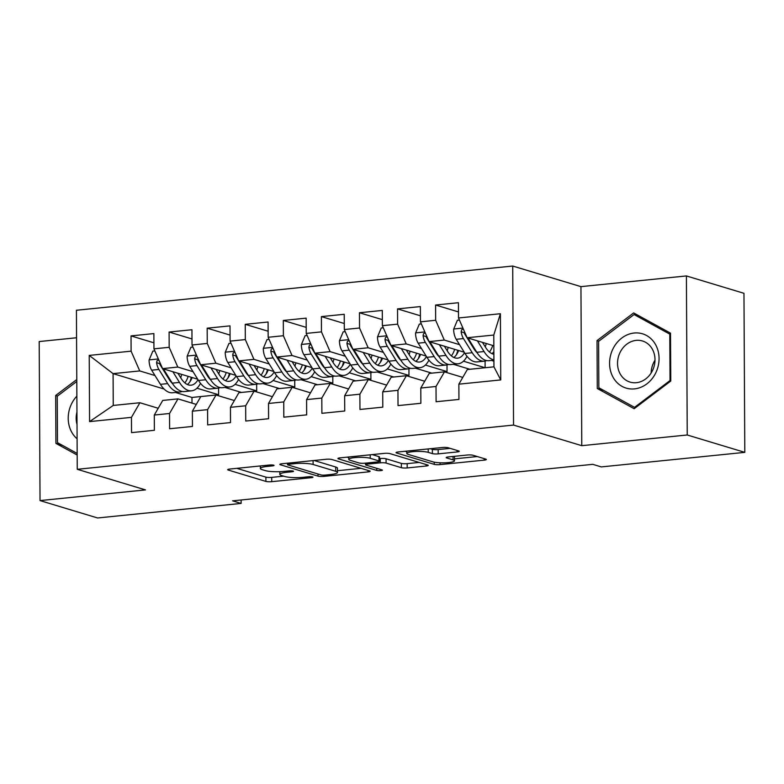 <?xml version="1.0" encoding="UTF-8"?>
<svg xmlns="http://www.w3.org/2000/svg" width="784" height="784" viewBox="0 0 784 784"><rect width="100%" height="100%" fill="white"/><g stroke="black" fill="none" stroke-linecap="round" stroke-linejoin="round"><path stroke-width="1.18" d="M273.665 465.186A2.999 0.519 179.7 0 0 269.578 465.01L229.879 469.038A4.283 0.735 179.7 0 0 227.683 469.694A4.283 0.735 179.7 0 0 228.232 470.047L265.903 481.415A4.283 0.735 179.7 0 0 271.734 481.67L311.434 477.652A2.999 0.519 179.7 0 0 312.973 477.191A2.999 0.519 179.7 0 0 312.591 476.937A2.999 0.519 179.7 0 0 308.514 476.76L303.369 477.28A13.71 2.352 179.7 0 1 284.719 476.476L281.574 475.525A13.71 2.352 179.7 0 1 279.829 474.389A13.71 2.352 179.7 0 1 286.836 472.291L291.971 471.772A2.999 0.519 179.7 0 0 293.51 471.311A2.999 0.519 179.7 0 0 293.128 471.066A2.999 0.519 179.7 0 0 289.041 470.89L283.906 471.409A13.71 2.352 179.7 0 1 265.257 470.596L262.111 469.655A13.71 2.352 179.7 0 1 260.366 468.509A13.71 2.352 179.7 0 1 267.373 466.411L272.509 465.892A2.999 0.519 179.7 0 0 274.047 465.441A2.999 0.519 179.7 0 0 273.665 465.186M457.072 451.956A4.283 0.735 179.7 0 0 459.267 451.3A4.283 0.735 179.7 0 0 458.718 450.947L448.144 447.752A4.283 0.735 179.7 0 0 442.323 447.497L398.223 451.966A4.283 0.735 179.7 0 0 396.038 452.623A4.283 0.735 179.7 0 0 396.577 452.976L434.248 464.353A4.283 0.735 179.7 0 0 440.079 464.608L484.179 460.139A4.283 0.735 179.7 0 0 486.364 459.483A4.283 0.735 179.7 0 0 485.815 459.13L473.056 455.269A4.283 0.735 179.7 0 0 467.225 455.014L448.35 456.935A4.283 0.735 179.7 0 0 446.165 457.582A4.283 0.735 179.7 0 0 446.704 457.944L453.044 459.855A11.456 1.97 179.7 0 1 454.504 460.806A11.456 1.97 179.7 0 1 445.939 462.756A11.456 1.97 179.7 0 1 433.042 461.884L408.248 454.397A11.456 1.97 179.7 0 1 406.788 453.436A11.456 1.97 179.7 0 1 415.344 451.486A11.456 1.97 179.7 0 1 428.24 452.368L432.376 453.613A4.283 0.735 179.7 0 0 438.197 453.867L457.072 451.956L457.062 450.447M687.235 434.983L686.402 275.939L580.944 286.63L581.777 445.675L687.235 434.983L744.8 452.358L601.279 466.911L592.743 464.334L232.603 500.849L241.129 503.426L241.109 499.986M581.777 445.675L513.549 425.075L77.253 469.302L76.42 310.258L512.716 266.031L513.549 425.075M76.567 337.757L39.2 341.55L40.033 500.594L145.491 489.902L77.253 469.302M40.033 500.594L97.598 517.969L241.129 503.426M331.936 459.532A4.283 0.735 179.7 0 0 326.105 459.277L282.005 463.756A4.283 0.735 179.7 0 0 279.819 464.402A4.283 0.735 179.7 0 0 280.358 464.765L318.03 476.133A4.283 0.735 179.7 0 0 323.861 476.388L367.961 471.919A4.283 0.735 179.7 0 0 370.146 471.262A4.283 0.735 179.7 0 0 369.607 470.91L331.936 459.532M340.119 457.856L384.209 453.387A4.283 0.735 179.7 0 1 390.04 453.642L427.711 465.02A4.283 0.735 179.7 0 1 428.26 465.373A4.283 0.735 179.7 0 1 426.065 466.029L407.2 467.94A4.283 0.735 179.7 0 1 401.369 467.685L386.091 463.079A4.283 0.735 179.7 0 0 380.26 462.825L367.745 464.089A4.283 0.735 179.7 0 0 365.55 464.745A4.283 0.735 179.7 0 0 366.099 465.098L382.004 469.9A2.999 0.519 179.7 0 1 382.386 470.155A2.999 0.519 179.7 0 1 380.142 470.665A2.999 0.519 179.7 0 1 376.771 470.429L338.472 458.875A4.283 0.735 179.7 0 1 337.924 458.513A4.283 0.735 179.7 0 1 340.119 457.856M164.091 389.031L113.082 373.635L113.249 405.446L89.582 421.606L131.457 417.362L131.536 432.621L154.379 430.298L154.301 415.04L169.53 413.501L169.609 428.76L192.452 426.447L192.364 411.188L207.593 409.64L207.672 424.899L230.516 422.586L230.437 407.327L245.666 405.779L245.745 421.037L268.589 418.725L268.51 403.466L283.739 401.918L283.818 417.176L306.662 414.863L306.583 399.605L321.812 398.066L321.891 413.325L344.735 411.002L344.646 395.744L359.876 394.205L359.954 409.464L382.798 407.151L382.719 391.882L397.949 390.344L398.027 405.602L420.871 403.29L420.792 388.031L436.022 386.483L436.1 401.741L458.944 399.428L458.865 384.17L467.303 369.548L493.949 366.843L493.783 335.042L467.137 337.737L493.842 345.803M89.582 421.606L89.229 355.407L131.104 351.163L139.728 370.93L154.987 375.536M153.919 342.814L131.026 335.905L131.104 351.163M131.026 335.905L153.87 333.582L153.948 348.851L169.177 347.302L177.801 367.069L193.05 371.675M191.992 338.953L169.099 332.044L169.177 347.302M169.099 332.044L191.943 329.731L192.021 344.989L207.25 343.441L215.865 363.208L231.123 367.814M230.065 335.091L207.172 328.182L207.25 343.441M207.172 328.182L230.016 325.87L230.094 341.128L245.323 339.58L253.938 359.356L269.196 363.962M268.128 331.23L245.245 324.321L245.323 339.58M245.245 324.321L268.079 322.008L268.167 337.267L283.387 335.728L292.011 355.495L307.269 360.101M306.201 327.379L283.308 320.46L283.387 335.728M283.308 320.46L306.152 318.147L306.23 333.406L321.46 331.867L330.084 351.634L345.332 356.24M344.274 323.518L321.381 316.609L321.46 331.867M321.381 316.609L344.225 314.286L344.303 329.545L359.533 328.006L368.147 347.773L383.405 352.379M382.347 319.656L359.454 312.747L359.533 328.006M359.454 312.747L382.298 310.435L382.376 325.693L397.606 324.145L406.22 343.911L421.478 348.517M420.41 315.795L397.527 308.886L397.606 324.145M397.527 308.886L420.361 306.573L420.449 321.832L435.669 320.284L444.293 340.06L459.551 344.666M458.483 311.934L435.59 305.025L435.669 320.284M435.59 305.025L458.434 302.712L458.513 317.971L500.388 313.727L500.741 379.926L458.865 384.17M462.776 377.398L444.459 371.861L429.23 373.409L420.792 388.031M436.022 386.483L444.459 371.861M458.513 317.971L467.137 337.737M500.388 313.727L493.783 335.042M424.703 381.249L406.386 375.722L391.157 377.271L382.719 391.882M397.949 390.344L406.386 375.722M474.065 349.047L474.977 349.321M444.293 340.06L429.064 341.599L464.236 352.212M491.45 360.434L493.92 361.179M420.449 321.832L429.064 341.599M386.63 385.111L368.313 379.583L353.094 381.132L344.646 395.744M359.876 394.205L368.313 379.583M463.462 361.199L485.11 367.735L469.881 369.274L453.387 364.295M436.002 352.908L436.913 353.182M406.22 343.911L390.991 345.46L426.163 356.073M382.376 325.693L390.991 345.46M348.557 388.972L330.25 383.445L315.021 384.983L306.583 399.605M321.812 398.066L330.25 383.445M425.389 365.06L447.037 371.596L431.817 373.135L415.314 368.157M397.929 356.769L398.84 357.043M368.147 347.773L352.927 349.321L388.09 359.934M344.303 329.545L352.927 349.321M310.493 392.833L292.177 387.306L276.948 388.844L268.51 403.466M283.739 401.918L292.177 387.306M387.316 368.911L408.974 375.448L393.744 376.996L377.241 372.018M359.856 360.62L360.767 360.895M330.084 351.634L314.854 353.182L350.017 363.796M306.23 333.406L314.854 353.182M272.42 396.694L254.104 391.157L238.875 392.706L230.437 407.327M245.666 405.779L254.104 391.157M349.252 372.772L370.901 379.309L355.671 380.857L339.168 375.869M321.783 364.482L322.694 364.756M292.011 355.495L276.781 357.034L311.954 367.657M268.167 337.267L276.781 357.034M234.347 400.546L216.031 395.018L200.812 396.567L192.364 411.188M207.593 409.64L216.031 395.018M311.179 376.634L332.828 383.17L317.598 384.719L301.105 379.73M283.72 368.343L284.631 368.617M253.938 359.356L238.708 360.895L273.881 371.518M230.094 341.128L238.708 360.895M196.274 404.407L177.968 398.88L162.739 400.428L154.301 415.04M169.53 413.501L177.968 398.88M273.106 380.495L294.764 387.031L279.535 388.57L263.032 383.592M245.647 372.204L246.558 372.478M215.865 363.208L200.645 364.756L235.808 375.369M192.021 344.989L200.645 364.756M158.211 408.268L139.895 402.741L113.249 405.446M131.457 417.362L139.895 402.741M235.033 384.356L256.691 390.893L241.462 392.431L224.959 387.453M207.574 376.065L208.485 376.34M177.801 367.069L162.572 368.617L197.735 379.231M153.948 348.851L162.572 368.617M744.8 452.358L743.967 293.314L686.402 275.939M580.944 286.63L512.716 266.031M196.97 388.207L218.618 394.744L191.972 397.449L175.469 392.47M191.972 397.449L192.002 403.113M169.501 379.917L170.412 380.191M139.728 370.93L113.082 373.635L89.229 355.407M485.11 367.735L485.08 361.052M447.037 371.596L447.007 364.913M408.974 375.448L408.934 368.774M370.901 379.309L370.861 372.625M332.828 383.17L332.798 376.487M294.764 387.031L294.725 380.348M256.691 390.893L256.652 384.209M218.618 394.744L218.579 388.07M493.949 366.843L500.741 379.926M76.783 379.515L55.674 395.479L55.919 443.381L77.185 455.043M597.036 340.599L597.281 388.501L634.148 408.719L670.761 381.044L670.506 333.151L633.648 312.924L597.036 340.599L598.868 341.158M236.778 468.332L265.884 477.123A4.283 0.735 179.7 0 0 271.715 477.378L283.681 476.162M337.463 470.714L361.032 468.322M289.051 464.216A2.999 0.519 179.7 0 0 287.512 464.677A2.999 0.519 179.7 0 0 287.895 464.922L320.96 474.908A2.999 0.519 179.7 0 0 325.046 475.084L330.466 474.536A13.71 2.352 179.7 0 0 337.473 472.448A13.71 2.352 179.7 0 0 335.728 471.302L313.12 464.481A13.71 2.352 179.7 0 0 294.461 463.667L289.051 464.216L289.041 463.04M337.473 472.448L337.453 468.146A13.71 2.352 179.7 0 0 335.699 467.009L335.728 471.302M314.139 460.492L335.699 467.009M419.136 462.433L407.17 463.638L407.2 467.94M379.505 458.601L380.24 458.522A4.283 0.735 179.7 0 1 386.061 458.777L401.339 463.393A4.283 0.735 179.7 0 0 407.17 463.638M348.772 457.689L347.018 457.16M370.234 458.287A11.456 1.97 179.7 0 0 357.337 457.415A11.456 1.97 179.7 0 0 348.782 459.365A11.456 1.97 179.7 0 0 350.242 460.316L358.984 462.952A4.283 0.735 179.7 0 0 364.815 463.207L377.329 461.933A4.283 0.735 179.7 0 0 379.515 461.286A4.283 0.735 179.7 0 0 378.976 460.923L370.234 458.287L370.215 454.808M379.515 461.286L379.495 456.984A4.283 0.735 179.7 0 0 378.946 456.631L378.976 460.923M372.243 454.602L378.946 456.631M430.347 448.713L432.347 449.32A4.283 0.735 179.7 0 0 438.178 449.565L450.143 448.36M454.504 460.806L454.475 456.513A11.456 1.97 179.7 0 0 454.426 456.317M454.495 458.846L477.25 456.543M405.132 451.27L406.778 451.77M62.367 445.322L55.919 443.381M57.506 396.038L55.674 395.479M603.729 390.442L597.281 388.501M154.86 350.918L152.831 351.124L149.068 360.111A11.564 5.557 84.2 0 0 151.665 370.185L160.446 384.336A33.379 16.043 84.2 0 0 172.607 392.755L179.85 392.029A33.379 16.043 84.2 0 0 182.094 391.451M180.702 377.761A27.705 13.318 84.2 0 0 181.672 374.38M172.852 371.714L179.477 382.416A33.379 16.043 84.2 0 0 191.649 390.824A33.379 16.043 84.2 0 0 200.498 383.317M177.899 373.243L180.977 378.202A27.705 13.318 84.2 0 0 191.071 385.189A27.705 13.318 84.2 0 0 198.019 379.691M158.721 359.787L157.045 360.709L156.584 362.678A11.564 5.557 84.2 0 0 158.907 369.45L167.678 383.611A33.379 16.043 84.2 0 0 179.85 392.029M189.885 381.857A33.379 16.043 84.2 0 0 191.306 377.29M188.17 376.34A27.705 13.318 -95.8 0 1 184.877 382.896M172.539 383.611A27.705 13.318 -95.8 0 1 169.168 379.397L160.397 365.246A5.89 2.832 -95.8 0 1 159.652 363.609L156.584 362.678M191.649 390.824L184.416 391.559A33.379 16.043 -95.8 0 1 172.245 383.141L163.474 368.99A11.564 5.557 -95.8 0 1 163.395 368.862M187.356 384.503A27.705 13.318 84.2 0 0 192.149 377.545M192.923 347.057L190.904 347.263L187.141 356.25A11.564 5.557 84.2 0 0 189.738 366.324L198.509 380.485A33.379 16.043 84.2 0 0 210.68 388.903L217.913 388.168A33.379 16.043 84.2 0 0 220.167 387.59M218.775 373.909A27.705 13.318 84.2 0 0 219.745 370.518M210.916 367.863L217.55 378.554A33.379 16.043 84.2 0 0 229.722 386.973A33.379 16.043 84.2 0 0 238.571 379.456M215.972 369.382L219.04 374.34A27.705 13.318 84.2 0 0 229.144 381.328A27.705 13.318 84.2 0 0 236.092 375.83M196.794 355.926L195.118 356.847L194.657 358.817A11.564 5.557 84.2 0 0 196.97 365.599L205.741 379.75A33.379 16.043 84.2 0 0 217.913 388.168M227.948 377.996A33.379 16.043 84.2 0 0 229.379 373.429M226.243 372.488A27.705 13.318 -95.8 0 1 222.95 379.035M210.612 379.75A27.705 13.318 -95.8 0 1 207.241 375.536L198.47 361.385A5.89 2.832 -95.8 0 1 197.725 359.748L194.657 358.817M229.722 386.973L222.48 387.698A33.379 16.043 -95.8 0 1 210.318 379.289L201.537 365.128A11.564 5.557 -95.8 0 1 201.459 365.001M225.42 380.642A27.705 13.318 84.2 0 0 230.212 373.684M230.996 343.206L228.977 343.402L225.214 352.388A11.564 5.557 84.2 0 0 227.811 362.473L236.582 376.624A33.379 16.043 84.2 0 0 248.753 385.042L255.986 384.307A33.379 16.043 84.2 0 0 258.24 383.729M256.848 370.048A27.705 13.318 84.2 0 0 257.809 366.667M248.989 364.001L255.613 374.693A33.379 16.043 84.2 0 0 267.785 383.111A33.379 16.043 84.2 0 0 276.644 375.595M254.045 365.52L257.113 370.479A27.705 13.318 84.2 0 0 267.217 377.467A27.705 13.318 84.2 0 0 274.165 371.969M234.857 352.065L233.191 352.986L232.721 354.956A11.564 5.557 84.2 0 0 235.043 361.738L243.814 375.889A33.379 16.043 84.2 0 0 255.986 384.307M266.021 374.135A33.379 16.043 84.2 0 0 267.442 369.568M264.306 368.627A27.705 13.318 -95.8 0 1 261.023 375.183M248.685 375.899A27.705 13.318 -95.8 0 1 245.314 371.675L236.543 357.524A5.89 2.832 -95.8 0 1 235.788 355.887L232.721 354.956M267.785 383.111L260.553 383.846A33.379 16.043 -95.8 0 1 248.381 375.428L239.61 361.277A11.564 5.557 -95.8 0 1 239.532 361.14M263.493 376.781A27.705 13.318 84.2 0 0 268.285 369.823M76.871 396.116A28.361 24.392 -73.2 0 0 71.599 431.974A28.361 24.392 -73.2 0 0 77.097 438.795M76.959 412.041A21.472 18.463 -73.2 0 0 77.018 424.428M77.175 453.446L57.487 442.646L57.242 396.234L76.803 381.455M655.679 344.813A28.361 24.392 -73.2 0 0 621.82 338.012A28.361 24.392 -73.2 0 0 612.97 377.094A28.361 24.392 -73.2 0 0 646.82 383.895A28.361 24.392 -73.2 0 0 655.679 344.813M652.435 349.321A21.472 18.463 -73.2 0 0 642.468 340.981A21.472 18.463 -73.2 0 0 621.81 349.448A21.472 18.463 -73.2 0 0 620.095 373.762A21.472 18.463 -73.2 0 0 630.062 382.092A21.472 18.463 -73.2 0 0 650.72 373.635A21.472 18.463 -73.2 0 0 652.435 349.321M655.003 360.219A21.472 18.463 -73.2 0 0 651.141 373.008M634.57 407.357L598.849 387.766L598.604 341.354L634.08 314.541L669.801 334.141L670.036 380.544L634.57 407.357L635.55 407.66M639.675 316.236L634.08 314.541M670.516 334.356L669.801 334.141M670.761 380.769L670.036 380.544M269.069 339.345L267.04 339.55L263.277 348.527A11.564 5.557 84.2 0 0 265.884 358.611L274.655 372.763A33.379 16.043 84.2 0 0 286.826 381.181L294.059 380.446A33.379 16.043 84.2 0 0 296.303 379.877M294.911 366.187A27.705 13.318 84.2 0 0 295.882 362.806M287.062 360.14L293.686 370.832A33.379 16.043 84.2 0 0 305.858 379.25A33.379 16.043 84.2 0 0 314.707 371.734M292.109 361.669L295.186 366.618A27.705 13.318 84.2 0 0 305.29 373.605A27.705 13.318 84.2 0 0 312.238 368.117M272.93 348.204L271.264 349.125L270.794 351.105A11.564 5.557 84.2 0 0 273.116 357.876L281.887 372.028A33.379 16.043 84.2 0 0 294.059 380.446M304.094 370.273A33.379 16.043 84.2 0 0 305.515 365.716M302.379 364.766A27.705 13.318 -95.8 0 1 299.096 371.322M286.748 372.037A27.705 13.318 -95.8 0 1 283.387 367.814L274.606 353.662A5.89 2.832 -95.8 0 1 273.861 352.026L270.794 351.105M305.858 379.25L298.626 379.985A33.379 16.043 -95.8 0 1 286.454 371.567L277.683 357.416A11.564 5.557 -95.8 0 1 277.605 357.288M301.566 372.929A27.705 13.318 84.2 0 0 306.358 365.961M307.142 335.483L305.113 335.689L301.35 344.676A11.564 5.557 84.2 0 0 303.947 354.75L312.728 368.901A33.379 16.043 84.2 0 0 324.89 377.32L332.122 376.585A33.379 16.043 84.2 0 0 334.376 376.016M332.984 362.326A27.705 13.318 84.2 0 0 333.955 358.945M325.135 356.279L331.759 366.971A33.379 16.043 84.2 0 0 343.931 375.389A33.379 16.043 84.2 0 0 352.78 367.872M330.182 357.808L333.259 362.757A27.705 13.318 84.2 0 0 343.353 369.744A27.705 13.318 84.2 0 0 350.301 364.256M311.003 344.343L309.327 345.274L308.867 347.243A11.564 5.557 84.2 0 0 311.179 354.015L319.96 368.166A33.379 16.043 84.2 0 0 332.122 376.585M342.167 366.422A33.379 16.043 84.2 0 0 343.588 361.855M340.452 360.905A27.705 13.318 -95.8 0 1 337.159 367.461M324.821 368.176A27.705 13.318 -95.8 0 1 321.45 363.952L312.679 349.801A5.89 2.832 -95.8 0 1 311.934 348.165L308.867 347.243M343.931 375.389L336.699 376.124A33.379 16.043 -95.8 0 1 324.527 367.706L315.756 353.555A11.564 5.557 -95.8 0 1 315.678 353.427M339.629 369.068A27.705 13.318 84.2 0 0 344.431 362.11M345.205 331.622L343.186 331.828L339.423 340.815A11.564 5.557 84.2 0 0 342.02 350.889L350.791 365.04A33.379 16.043 84.2 0 0 362.963 373.458L370.195 372.723A33.379 16.043 84.2 0 0 372.449 372.155M371.057 358.464A27.705 13.318 84.2 0 0 372.028 355.083M363.198 352.418L369.832 363.11A33.379 16.043 84.2 0 0 381.994 371.528A33.379 16.043 84.2 0 0 390.853 364.011M368.255 353.947L371.322 358.905A27.705 13.318 84.2 0 0 381.426 365.883A27.705 13.318 84.2 0 0 388.374 360.395M349.076 340.491L347.4 341.412L346.94 343.382A11.564 5.557 84.2 0 0 349.252 350.154L358.023 364.315A33.379 16.043 84.2 0 0 370.195 372.723M380.23 362.561A33.379 16.043 84.2 0 0 381.661 357.994M378.515 357.043A27.705 13.318 -95.8 0 1 375.232 363.6M362.894 364.315A27.705 13.318 -95.8 0 1 359.523 360.101L350.752 345.94A5.89 2.832 -95.8 0 1 350.007 344.303L346.94 343.382M381.994 371.528L374.762 372.263A33.379 16.043 -95.8 0 1 362.6 363.845L353.819 349.693A11.564 5.557 -95.8 0 1 353.741 349.566M377.702 365.207A27.705 13.318 84.2 0 0 382.494 358.249M383.278 327.761L381.249 327.967L377.496 336.953A11.564 5.557 84.2 0 0 380.093 347.028L388.864 361.189A33.379 16.043 84.2 0 0 401.036 369.597L408.268 368.872A33.379 16.043 84.2 0 0 410.522 368.294M409.13 354.613A27.705 13.318 84.2 0 0 410.091 351.222M401.271 348.566L407.896 359.258A33.379 16.043 84.2 0 0 420.067 367.676A33.379 16.043 84.2 0 0 428.926 360.16M406.328 350.085L409.395 355.044A27.705 13.318 84.2 0 0 419.499 362.032A27.705 13.318 84.2 0 0 426.447 356.534M387.139 336.63L385.473 337.551L385.003 339.521A11.564 5.557 84.2 0 0 387.325 346.303L396.096 360.454A33.379 16.043 84.2 0 0 408.268 368.872M418.303 358.7A33.379 16.043 84.2 0 0 419.724 354.133M416.588 353.182A27.705 13.318 -95.8 0 1 413.305 359.738M400.967 360.454A27.705 13.318 -95.8 0 1 397.596 356.24L388.825 342.089A5.89 2.832 -95.8 0 1 388.07 340.452L385.003 339.521M420.067 367.676L412.835 368.402A33.379 16.043 -95.8 0 1 400.663 359.983L391.892 345.832A11.564 5.557 -95.8 0 1 391.814 345.705M415.775 361.346A27.705 13.318 84.2 0 0 420.567 354.388M421.351 323.9L419.322 324.106L415.559 333.092A11.564 5.557 84.2 0 0 418.166 343.176L426.937 357.328A33.379 16.043 84.2 0 0 439.109 365.746L446.341 365.011A33.379 16.043 84.2 0 0 448.585 364.433M447.194 350.752A27.705 13.318 84.2 0 0 448.164 347.371M439.344 344.705L445.969 355.397A33.379 16.043 84.2 0 0 458.14 363.815A33.379 16.043 84.2 0 0 466.99 356.299M444.391 346.224L447.468 351.183A27.705 13.318 84.2 0 0 457.572 358.17A27.705 13.318 84.2 0 0 464.52 352.673M425.212 332.769L423.546 333.69L423.076 335.66A11.564 5.557 84.2 0 0 425.398 342.441L434.169 356.593A33.379 16.043 84.2 0 0 446.341 365.011M456.376 354.838A33.379 16.043 84.2 0 0 457.797 350.272M454.661 349.331A27.705 13.318 -95.8 0 1 451.378 355.877M439.03 356.602A27.705 13.318 -95.8 0 1 435.669 352.379L426.888 338.227A5.89 2.832 -95.8 0 1 426.143 336.591L423.076 335.66M458.14 363.815L450.908 364.55A33.379 16.043 -95.8 0 1 438.736 356.132L429.965 341.971A11.564 5.557 -95.8 0 1 429.887 341.844M453.848 357.484A27.705 13.318 84.2 0 0 458.64 350.526M459.424 320.048L457.395 320.254L453.632 329.231A11.564 5.557 84.2 0 0 456.229 339.315L465 353.466A33.379 16.043 84.2 0 0 477.172 361.885L484.404 361.15A33.379 16.043 84.2 0 0 486.658 360.571M485.267 346.891A27.705 13.318 84.2 0 0 486.237 343.51M477.417 340.844L484.042 351.536A33.379 16.043 84.2 0 0 493.91 359.846M482.464 342.373L485.541 347.322A27.705 13.318 84.2 0 0 493.881 354.25M463.285 328.908L461.609 329.829L461.149 331.799A11.564 5.557 84.2 0 0 463.462 338.58L472.242 352.731A33.379 16.043 84.2 0 0 484.404 361.15M492.734 345.47A27.705 13.318 -95.8 0 1 489.441 352.026M477.103 352.741A27.705 13.318 -95.8 0 1 473.732 348.517L464.961 334.366A5.89 2.832 -95.8 0 1 464.216 332.73L461.149 331.799M493.91 360.189L488.981 360.689A33.379 16.043 -95.8 0 1 476.809 352.271L468.038 338.12A11.564 5.557 -95.8 0 1 467.96 337.992M491.911 353.633A27.705 13.318 84.2 0 0 493.871 351.742M267.364 465.235L267.373 466.411M291.971 470.87L291.971 471.772M286.826 471.115L286.836 472.291M311.434 476.75L311.434 477.652M271.715 477.378L271.734 481.67M265.884 477.123L265.903 481.415M228.232 469.332L228.232 470.047M272.509 465L272.509 465.892M367.951 470.41L367.961 471.919M323.861 475.153L323.861 476.388M318.02 474.026L318.03 476.133M280.358 464.04L280.358 464.765M313.1 460.6L313.12 464.481M294.461 462.491L294.461 463.667M426.055 464.52L426.065 466.029M401.339 463.393L401.369 467.685M386.061 458.777L386.091 463.079M380.24 458.522L380.26 462.825M367.735 462.913L367.745 464.089M376.761 468.322L376.771 470.429M338.463 458.15L338.472 458.875M438.178 449.565L438.197 453.867M432.347 449.32L432.376 453.613M428.221 448.928L428.24 452.368M453.025 456.455L453.044 459.855M446.704 457.229L446.704 457.944M484.169 458.63L484.179 460.139M440.069 462.785L440.079 464.608M434.238 462.168L434.248 464.353M396.577 452.26L396.577 452.976M158.358 358.954L149.166 359.885M167.678 383.611L160.446 384.336M179.477 382.416L172.245 383.141M158.907 369.45L151.665 370.185M196.431 355.093L187.229 356.024M205.741 379.75L198.509 380.485M217.55 378.554L210.318 379.289M196.97 365.599L189.738 366.324M234.494 351.232L225.302 352.163M243.814 375.889L236.582 376.624M255.613 374.693L248.381 375.428M235.043 361.738L227.811 362.473M272.567 347.371L263.375 348.302M281.887 372.028L274.655 372.763M293.686 370.832L286.454 371.567M273.116 357.876L265.884 358.611M310.64 343.51L301.448 344.45M319.96 368.166L312.728 368.901M331.759 366.971L324.527 367.706M311.179 354.015L303.947 354.75M348.713 339.658L339.511 340.589M358.023 364.315L350.791 365.04M369.832 363.11L362.6 363.845M349.252 350.154L342.02 350.889M386.777 335.797L377.584 336.728M396.096 360.454L388.864 361.189M407.896 359.258L400.663 359.983M387.325 346.303L380.093 347.028M424.85 331.936L415.657 332.867M434.169 356.593L426.937 357.328M445.969 355.397L438.736 356.132M425.398 342.441L418.166 343.176M462.923 328.075L453.73 329.006M472.242 352.731L465 353.466M484.042 351.536L476.809 352.271M463.462 338.58L456.229 339.315M260.347 465.951L260.366 468.509M279.81 471.684L279.829 474.389M287.503 463.197L287.512 464.677M365.54 463.128L365.55 464.745M348.772 456.984L348.782 459.365M406.769 451.104L406.788 453.436"/></g></svg>
